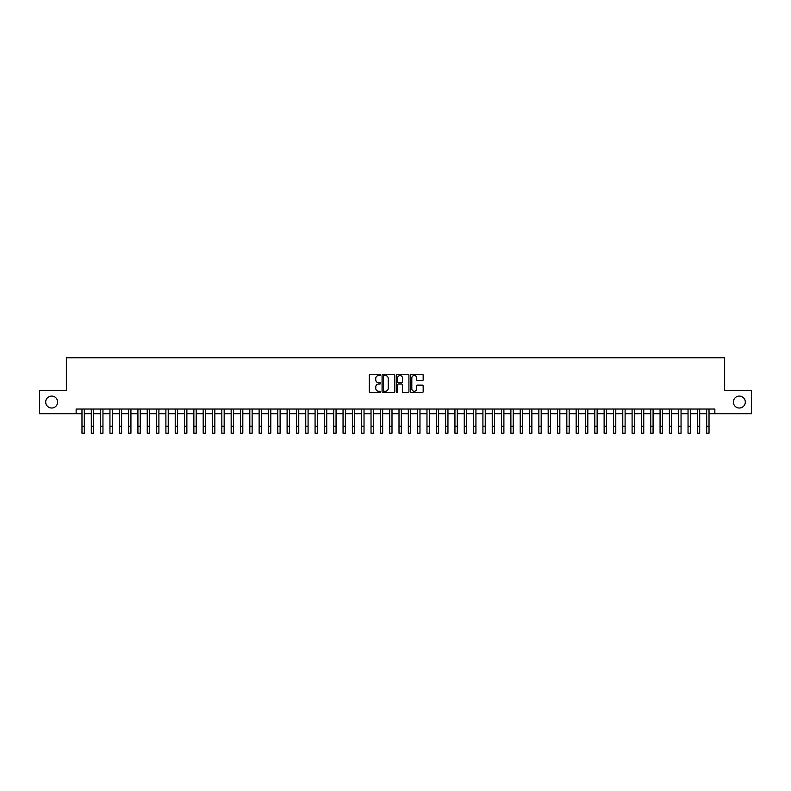 <?xml version="1.0" encoding="UTF-8"?>
<svg xmlns="http://www.w3.org/2000/svg" width="791" height="791" viewBox="0 0 791 791"><rect width="100%" height="100%" fill="white"/><g stroke="black" fill="none" stroke-linecap="round" stroke-linejoin="round"><path stroke-width="1.19" d="M380.58 374.894A0.643 0.643 0 0 0 379.937 374.252L370.218 374.252A0.92 0.92 0 0 0 369.298 375.161L369.298 391.644A0.92 0.92 0 0 0 370.218 392.554L379.937 392.554A0.643 0.643 0 0 0 380.58 391.911A0.643 0.643 0 0 0 379.937 391.268L378.681 391.268A2.927 2.927 0 0 1 375.755 388.341L375.755 386.967A2.927 2.927 0 0 1 378.681 384.04L379.937 384.04A0.643 0.643 0 0 0 380.58 383.398A0.643 0.643 0 0 0 379.937 382.765L378.681 382.765A2.927 2.927 0 0 1 375.755 379.828L375.755 378.464A2.927 2.927 0 0 1 378.681 375.527L379.937 375.527A0.643 0.643 0 0 0 380.58 374.894M733.366 402.046A5.972 5.972 0 0 0 739.328 408.018A5.972 5.972 0 0 0 745.3 402.046A5.972 5.972 0 0 0 739.328 396.083A5.972 5.972 0 0 0 733.366 402.046M45.7 402.046A5.972 5.972 0 0 0 51.672 408.018A5.972 5.972 0 0 0 57.634 402.046A5.972 5.972 0 0 0 51.672 396.083A5.972 5.972 0 0 0 45.7 402.046M422.246 380.698A0.92 0.92 0 0 0 423.165 379.789L423.165 375.161A0.92 0.92 0 0 0 422.246 374.252L411.449 374.252A0.92 0.92 0 0 0 410.529 375.161L410.529 391.644A0.92 0.92 0 0 0 411.449 392.554L422.246 392.554A0.92 0.92 0 0 0 423.165 391.644L423.165 386.057A0.92 0.92 0 0 0 422.246 385.138L417.628 385.138A0.92 0.92 0 0 0 416.709 386.057L416.709 388.826A2.452 2.452 0 0 1 414.266 391.268A2.452 2.452 0 0 1 411.814 388.826L411.814 377.979A2.452 2.452 0 0 1 414.266 375.527A2.452 2.452 0 0 1 416.709 377.979L416.709 379.789A0.92 0.92 0 0 0 417.628 380.698L422.246 380.698M76.144 413.703L39.55 413.703L39.55 390.398L66.355 390.398L66.355 357.759L724.645 357.759L724.645 390.398L751.45 390.398L751.45 413.703L714.856 413.703L714.856 409.046L76.144 409.046L76.144 413.703L81.977 413.703M394.699 375.161A0.92 0.92 0 0 0 393.78 374.252L382.982 374.252A0.92 0.92 0 0 0 382.073 375.161L382.073 391.644A0.92 0.92 0 0 0 382.982 392.554L393.78 392.554A0.92 0.92 0 0 0 394.699 391.644L394.699 375.161M397.22 374.252L408.018 374.252A0.92 0.92 0 0 1 408.927 375.161L408.927 391.644A0.92 0.92 0 0 1 408.018 392.554L403.39 392.554A0.92 0.92 0 0 1 402.481 391.644L402.481 384.96A0.92 0.92 0 0 0 401.561 384.04L398.496 384.04A0.92 0.92 0 0 0 397.586 384.96L397.586 391.911A0.643 0.643 0 0 1 396.944 392.554A0.643 0.643 0 0 1 396.301 391.911L396.301 375.161A0.92 0.92 0 0 1 397.22 374.252M84.311 413.703L91.301 413.703M93.635 413.703L100.625 413.703M102.959 413.703L109.949 413.703M112.282 413.703L119.273 413.703M121.606 413.703L128.597 413.703M130.93 413.703L137.921 413.703M140.254 413.703L147.245 413.703M149.578 413.703L156.569 413.703M158.902 413.703L165.892 413.703M168.226 413.703L175.216 413.703M177.55 413.703L184.54 413.703M186.874 413.703L193.864 413.703M196.198 413.703L203.188 413.703M205.522 413.703L212.512 413.703M214.845 413.703L221.836 413.703M224.169 413.703L231.16 413.703M233.493 413.703L240.484 413.703M242.817 413.703L249.808 413.703M252.141 413.703L259.132 413.703M261.465 413.703L268.456 413.703M270.789 413.703L277.779 413.703M280.113 413.703L287.103 413.703M289.437 413.703L296.427 413.703M298.761 413.703L305.751 413.703M308.085 413.703L315.075 413.703M317.409 413.703L324.399 413.703M326.732 413.703L333.723 413.703M336.056 413.703L343.047 413.703M345.38 413.703L352.381 413.703M354.704 413.703L361.705 413.703M364.028 413.703L371.028 413.703M373.352 413.703L380.352 413.703M382.676 413.703L389.676 413.703M392 413.703L399 413.703M401.324 413.703L408.324 413.703M410.648 413.703L417.648 413.703M419.972 413.703L426.972 413.703M429.295 413.703L436.296 413.703M438.619 413.703L445.62 413.703M447.953 413.703L454.944 413.703M457.277 413.703L464.268 413.703M466.601 413.703L473.591 413.703M475.925 413.703L482.915 413.703M485.249 413.703L492.239 413.703M494.573 413.703L501.563 413.703M503.897 413.703L510.887 413.703M513.221 413.703L520.211 413.703M522.544 413.703L529.535 413.703M531.868 413.703L538.859 413.703M541.192 413.703L548.183 413.703M550.516 413.703L557.507 413.703M559.84 413.703L566.831 413.703M569.164 413.703L576.155 413.703M578.488 413.703L585.478 413.703M587.812 413.703L594.802 413.703M597.136 413.703L604.126 413.703M606.46 413.703L613.45 413.703M615.784 413.703L622.774 413.703M625.108 413.703L632.098 413.703M634.431 413.703L641.422 413.703M643.755 413.703L650.746 413.703M653.079 413.703L660.07 413.703M662.403 413.703L669.394 413.703M671.727 413.703L678.718 413.703M681.051 413.703L688.041 413.703M690.375 413.703L697.365 413.703M699.699 413.703L706.689 413.703M709.023 413.703L714.856 413.703M383.991 375.527A0.643 0.643 0 0 0 383.348 376.17L383.348 390.635A0.643 0.643 0 0 0 383.991 391.268L385.316 391.268A2.927 2.927 0 0 0 388.243 388.341L388.243 378.464A2.927 2.927 0 0 0 385.316 375.527L383.991 375.527M402.481 378.029A2.452 2.452 0 0 0 400.028 375.577A2.452 2.452 0 0 0 397.586 378.029L397.586 381.845A0.92 0.92 0 0 0 398.496 382.765L401.561 382.765A0.92 0.92 0 0 0 402.481 381.845L402.481 378.029M81.977 426.25L84.311 426.25L84.311 433.241L81.977 433.241L81.977 409.046M84.311 426.25L84.311 409.046M91.301 426.25L93.635 426.25L93.635 433.241L91.301 433.241L91.301 409.046M93.635 426.25L93.635 409.046M100.625 426.25L102.959 426.25L102.959 433.241L100.625 433.241L100.625 409.046M102.959 426.25L102.959 409.046M109.949 426.25L112.282 426.25L112.282 433.241L109.949 433.241L109.949 409.046M112.282 426.25L112.282 409.046M119.273 426.25L121.606 426.25L121.606 433.241L119.273 433.241L119.273 409.046M121.606 426.25L121.606 409.046M128.597 426.25L130.93 426.25L130.93 433.241L128.597 433.241L128.597 409.046M130.93 426.25L130.93 409.046M137.921 426.25L140.254 426.25L140.254 433.241L137.921 433.241L137.921 409.046M140.254 426.25L140.254 409.046M147.245 426.25L149.578 426.25L149.578 433.241L147.245 433.241L147.245 409.046M149.578 426.25L149.578 409.046M156.569 426.25L158.902 426.25L158.902 433.241L156.569 433.241L156.569 409.046M158.902 426.25L158.902 409.046M165.892 426.25L168.226 426.25L168.226 433.241L165.892 433.241L165.892 409.046M168.226 426.25L168.226 409.046M175.216 426.25L177.55 426.25L177.55 433.241L175.216 433.241L175.216 409.046M177.55 426.25L177.55 409.046M184.54 426.25L186.874 426.25L186.874 433.241L184.54 433.241L184.54 409.046M186.874 426.25L186.874 409.046M193.864 426.25L196.198 426.25L196.198 433.241L193.864 433.241L193.864 409.046M196.198 426.25L196.198 409.046M203.188 426.25L205.522 426.25L205.522 433.241L203.188 433.241L203.188 409.046M205.522 426.25L205.522 409.046M212.512 426.25L214.845 426.25L214.845 433.241L212.512 433.241L212.512 409.046M214.845 426.25L214.845 409.046M221.836 426.25L224.169 426.25L224.169 433.241L221.836 433.241L221.836 409.046M224.169 426.25L224.169 409.046M231.16 426.25L233.493 426.25L233.493 433.241L231.16 433.241L231.16 409.046M233.493 426.25L233.493 409.046M240.484 426.25L242.817 426.25L242.817 433.241L240.484 433.241L240.484 409.046M242.817 426.25L242.817 409.046M249.808 426.25L252.141 426.25L252.141 433.241L249.808 433.241L249.808 409.046M252.141 426.25L252.141 409.046M259.132 426.25L261.465 426.25L261.465 433.241L259.132 433.241L259.132 409.046M261.465 426.25L261.465 409.046M268.456 426.25L270.789 426.25L270.789 433.241L268.456 433.241L268.456 409.046M270.789 426.25L270.789 409.046M277.779 426.25L280.113 426.25L280.113 433.241L277.779 433.241L277.779 409.046M280.113 426.25L280.113 409.046M287.103 426.25L289.437 426.25L289.437 433.241L287.103 433.241L287.103 409.046M289.437 426.25L289.437 409.046M296.427 426.25L298.761 426.25L298.761 433.241L296.427 433.241L296.427 409.046M298.761 426.25L298.761 409.046M305.751 426.25L308.085 426.25L308.085 433.241L305.751 433.241L305.751 409.046M308.085 426.25L308.085 409.046M315.075 426.25L317.409 426.25L317.409 433.241L315.075 433.241L315.075 409.046M317.409 426.25L317.409 409.046M324.399 426.25L326.732 426.25L326.732 433.241L324.399 433.241L324.399 409.046M326.732 426.25L326.732 409.046M333.723 426.25L336.056 426.25L336.056 433.241L333.723 433.241L333.723 409.046M336.056 426.25L336.056 409.046M343.047 426.25L345.38 426.25L345.38 433.241L343.047 433.241L343.047 409.046M345.38 426.25L345.38 409.046M352.381 426.25L354.704 426.25L354.704 433.241L352.381 433.241L352.381 409.046M354.704 426.25L354.704 409.046M361.705 426.25L364.028 426.25L364.028 433.241L361.705 433.241L361.705 409.046M364.028 426.25L364.028 409.046M371.028 426.25L373.352 426.25L373.352 433.241L371.028 433.241L371.028 409.046M373.352 426.25L373.352 409.046M380.352 426.25L382.676 426.25L382.676 433.241L380.352 433.241L380.352 409.046M382.676 426.25L382.676 409.046M389.676 426.25L392 426.25L392 433.241L389.676 433.241L389.676 409.046M392 426.25L392 409.046M399 426.25L401.324 426.25L401.324 433.241L399 433.241L399 409.046M401.324 426.25L401.324 409.046M408.324 426.25L410.648 426.25L410.648 433.241L408.324 433.241L408.324 409.046M410.648 426.25L410.648 409.046M417.648 426.25L419.972 426.25L419.972 433.241L417.648 433.241L417.648 409.046M419.972 426.25L419.972 409.046M426.972 426.25L429.295 426.25L429.295 433.241L426.972 433.241L426.972 409.046M429.295 426.25L429.295 409.046M436.296 426.25L438.619 426.25L438.619 433.241L436.296 433.241L436.296 409.046M438.619 426.25L438.619 409.046M445.62 426.25L447.953 426.25L447.953 433.241L445.62 433.241L445.62 409.046M447.953 426.25L447.953 409.046M454.944 426.25L457.277 426.25L457.277 433.241L454.944 433.241L454.944 409.046M457.277 426.25L457.277 409.046M464.268 426.25L466.601 426.25L466.601 433.241L464.268 433.241L464.268 409.046M466.601 426.25L466.601 409.046M473.591 426.25L475.925 426.25L475.925 433.241L473.591 433.241L473.591 409.046M475.925 426.25L475.925 409.046M482.915 426.25L485.249 426.25L485.249 433.241L482.915 433.241L482.915 409.046M485.249 426.25L485.249 409.046M492.239 426.25L494.573 426.25L494.573 433.241L492.239 433.241L492.239 409.046M494.573 426.25L494.573 409.046M501.563 426.25L503.897 426.25L503.897 433.241L501.563 433.241L501.563 409.046M503.897 426.25L503.897 409.046M510.887 426.25L513.221 426.25L513.221 433.241L510.887 433.241L510.887 409.046M513.221 426.25L513.221 409.046M520.211 426.25L522.544 426.25L522.544 433.241L520.211 433.241L520.211 409.046M522.544 426.25L522.544 409.046M529.535 426.25L531.868 426.25L531.868 433.241L529.535 433.241L529.535 409.046M531.868 426.25L531.868 409.046M538.859 426.25L541.192 426.25L541.192 433.241L538.859 433.241L538.859 409.046M541.192 426.25L541.192 409.046M548.183 426.25L550.516 426.25L550.516 433.241L548.183 433.241L548.183 409.046M550.516 426.25L550.516 409.046M557.507 426.25L559.84 426.25L559.84 433.241L557.507 433.241L557.507 409.046M559.84 426.25L559.84 409.046M566.831 426.25L569.164 426.25L569.164 433.241L566.831 433.241L566.831 409.046M569.164 426.25L569.164 409.046M576.155 426.25L578.488 426.25L578.488 433.241L576.155 433.241L576.155 409.046M578.488 426.25L578.488 409.046M585.478 426.25L587.812 426.25L587.812 433.241L585.478 433.241L585.478 409.046M587.812 426.25L587.812 409.046M594.802 426.25L597.136 426.25L597.136 433.241L594.802 433.241L594.802 409.046M597.136 426.25L597.136 409.046M604.126 426.25L606.46 426.25L606.46 433.241L604.126 433.241L604.126 409.046M606.46 426.25L606.46 409.046M613.45 426.25L615.784 426.25L615.784 433.241L613.45 433.241L613.45 409.046M615.784 426.25L615.784 409.046M622.774 426.25L625.108 426.25L625.108 433.241L622.774 433.241L622.774 409.046M625.108 426.25L625.108 409.046M632.098 426.25L634.431 426.25L634.431 433.241L632.098 433.241L632.098 409.046M634.431 426.25L634.431 409.046M641.422 426.25L643.755 426.25L643.755 433.241L641.422 433.241L641.422 409.046M643.755 426.25L643.755 409.046M650.746 426.25L653.079 426.25L653.079 433.241L650.746 433.241L650.746 409.046M653.079 426.25L653.079 409.046M660.07 426.25L662.403 426.25L662.403 433.241L660.07 433.241L660.07 409.046M662.403 426.25L662.403 409.046M669.394 426.25L671.727 426.25L671.727 433.241L669.394 433.241L669.394 409.046M671.727 426.25L671.727 409.046M678.718 426.25L681.051 426.25L681.051 433.241L678.718 433.241L678.718 409.046M681.051 426.25L681.051 409.046M688.041 426.25L690.375 426.25L690.375 433.241L688.041 433.241L688.041 409.046M690.375 426.25L690.375 409.046M697.365 426.25L699.699 426.25L699.699 433.241L697.365 433.241L697.365 409.046M699.699 426.25L699.699 409.046M706.689 426.25L709.023 426.25L709.023 433.241L706.689 433.241L706.689 409.046M709.023 426.25L709.023 409.046"/></g></svg>
